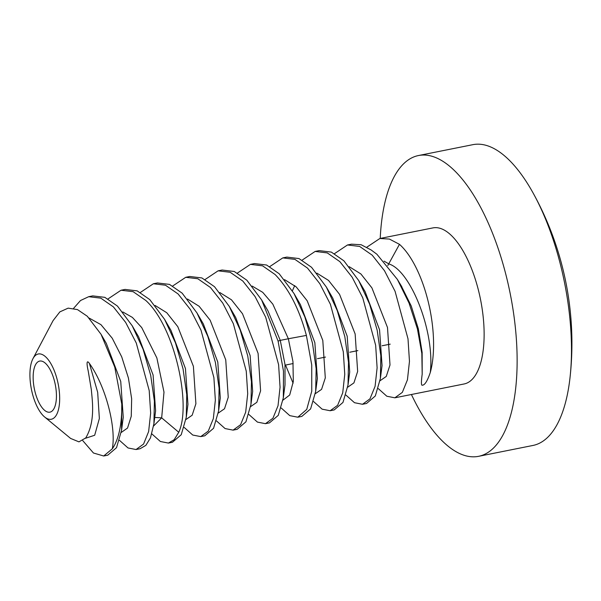 <?xml version="1.0" encoding="UTF-8"?>
<svg xmlns="http://www.w3.org/2000/svg" width="601" height="601" viewBox="0 0 601 601"><rect width="100%" height="100%" fill="white"/><g stroke="black" fill="none" stroke-linecap="round" stroke-linejoin="round"><path stroke-width="0.9" d="M42.318 414.72A33.28 13.643 78.7 0 1 32.957 358.669A33.28 13.643 78.7 0 1 47.269 358.519A33.28 13.643 78.7 0 1 59.619 401.205A33.28 13.643 78.7 0 1 44.602 416.966A33.28 13.643 78.7 0 1 42.318 414.72M46.735 364.627A26.046 10.675 -101.3 0 0 39.689 361.081A26.046 10.675 -101.3 0 0 33.265 380.809A26.046 10.675 -101.3 0 0 42.859 408.605A26.046 10.675 -101.3 0 0 49.898 412.158A26.046 10.675 -101.3 0 0 56.321 392.423A26.046 10.675 -101.3 0 0 46.735 364.627M44.602 416.966L70.625 438.437L78.956 441.87L85.755 437.926C95.792 421.083 92.096 399.59 91.36 389.816L88.182 370.802C86.86 365.243 86.191 358.827 89.406 363.425C106.565 387.525 116.286 428.844 112.289 448.819A79.58 32.627 -101.3 0 0 121.77 404.06L114.761 367.098L101.058 334.306L87.295 316.246L77.484 309.598L68.138 308.14L59.86 311.881L53.068 320.633L32.957 358.669M121.77 404.06L121.567 430.196L116.526 447.67L107.744 455.19L103.695 455.994L112.289 448.819M136.051 449.533L143.571 444.041L148.635 431.548L150.656 413.067L149.198 390.545L136.269 343.013L125.662 322.421L113.401 306.893L100.795 298.149L88.685 296.699L92.727 295.887L104.844 297.345L117.443 306.082L132.22 325.787L143.091 349.241L150.701 375.347L154.397 401.122L153.916 423.758L150.445 437.911L145.885 445.349L140.093 448.722L136.051 449.533L128.028 447.963L119.501 440.36M101.051 334.306L106.309 343.389L120.741 381.462L123.25 417.274L121.567 430.196M132.22 325.787L138.643 336.898L153.097 375.009L155.599 410.851L153.916 423.75M88.685 296.699L80.519 300.515L73.577 308.366M82.788 440.668L93.463 453.011L103.703 455.994M168.4 443.065L172.442 442.253L181.239 434.718L186.265 417.274L186.746 394.639L183.05 368.871L175.447 342.795L164.584 319.341L149.792 299.621L137.156 290.861L125.076 289.419L121.034 290.23L133.106 291.673L145.75 300.425C174.981 326.861 191.561 405.405 178.752 432.254L174.192 439.692L168.4 443.065L160.384 441.502L151.85 433.899M108.052 298.9L121.034 290.23M140.401 292.439L153.383 283.762L165.463 285.205L178.099 293.964L190.382 309.515L200.997 330.144L213.896 377.616L215.353 400.161L213.325 418.657L208.262 431.127L200.749 436.604L192.733 435.034L184.199 427.431M200.749 436.596L204.798 435.793L213.573 428.273L218.621 410.821L219.095 388.171L215.398 362.395L207.803 336.342L196.925 312.866L182.141 293.153L169.512 284.401L157.432 282.958L153.383 283.762M172.75 285.971L185.739 277.301L197.819 278.744L210.448 287.496L222.738 303.062L233.353 323.706L246.252 371.148L247.71 393.708L245.674 412.211L240.603 424.674L233.105 430.136L225.082 428.566L216.548 420.963M233.105 430.136L237.147 429.324L245.922 421.827L250.97 404.36L251.451 381.703L247.747 355.942L240.16 329.889L229.274 306.397L214.497 286.692L201.883 277.94L189.781 276.49L185.739 277.301M205.099 279.51L218.088 270.833L230.191 272.283L242.804 281.035L255.087 296.601L265.71 317.253L278.601 364.687L280.058 387.247L278.023 405.75L272.944 418.221L265.454 423.675L257.438 422.105L248.904 414.502M265.454 423.667L269.496 422.864L278.278 415.344L283.326 397.832L283.484 371.215L278.083 341.075L261.63 299.929L246.846 280.224L234.255 271.487L222.13 270.022L218.088 270.833M297.803 417.207L301.845 416.395L310.619 408.898L315.675 391.379L316.149 368.751L312.46 343.043L304.872 316.99L294.009 293.513L279.195 273.763L266.611 265.026L254.478 263.561L250.437 264.372L262.562 265.83L275.153 274.567C288.908 288.848 299.321 309.132 306.39 335.418L311.731 364.942L311.754 391.206L306.743 409.409L297.803 417.207L289.787 415.637L281.253 408.034M237.455 273.042L250.437 264.365M269.804 266.574L282.786 257.904L294.918 259.369L307.502 268.099L319.792 283.664L330.407 304.309L343.299 351.75L344.756 374.31L342.728 392.814L337.634 405.307L330.152 410.738L322.136 409.176L313.602 401.573M330.152 410.738L334.201 409.927L342.968 402.437L348.024 384.925L348.505 362.305L344.824 336.635L337.221 310.514L326.358 287.045L311.551 267.295L298.975 258.565L286.835 257.093L282.793 257.904M302.153 260.113L315.142 251.436L327.282 252.908L339.858 261.638L352.133 277.189L362.749 297.811L375.655 345.282L377.112 367.835L375.084 386.323L369.976 398.846L362.508 404.278L354.485 402.708L345.951 395.105M362.508 404.27L366.55 403.466L375.317 395.969L380.373 378.472L380.854 355.875L377.18 330.219L369.562 304.023L358.699 280.562L343.9 260.826L331.331 252.097L319.184 250.625L315.142 251.436M334.509 253.645L347.491 244.968L359.638 246.44L372.207 255.17L384.475 270.698L395.075 291.305L408.004 338.821L409.461 361.351L407.44 379.832L402.332 392.378L394.857 397.809L386.841 396.239L378.307 388.637M366.858 247.176L379.84 238.507L389.425 239.07L399.462 244.329A79.58 32.627 78.7 0 1 403.91 248.837A79.58 32.627 78.7 0 1 430.278 372.522C427.416 380.959 424.779 385.173 422.375 385.188C421.181 385.827 421.121 382.146 422.187 374.138L421.834 353.508L417.432 328.935L409.071 303.152L397.374 279.397L376.895 254.238L371.155 249.986L361.118 244.727L351.532 244.164L347.491 244.975M394.857 397.809L464.13 383.964A79.58 32.627 -101.3 0 0 483.767 323.676A79.58 32.627 -101.3 0 0 454.461 238.732A79.58 32.627 -101.3 0 0 432.938 227.899L379.84 238.507M89.406 363.425L97.678 392.34L99.36 418.499L94.688 435.252L85.47 438.279M89.151 318.072L100.938 324.645L112.222 338.205L121.718 356.866L128.419 378.037L131.657 398.801L131.251 416.275L127.532 428.047L121.244 432.465M122.792 311.949L132.393 317.411L141.723 327.583L156.869 357.948L163.99 392.122L161.669 417.853L153.593 425.996M154.727 417.44L161.669 417.853L178.752 432.254M155.141 305.481L166.778 312.745L177.791 326.659L193.394 366.294L195.896 403.759L192.162 415.231L185.942 419.528M187.497 299.02L199.126 306.277L210.147 320.198L225.743 359.826L228.245 397.291L224.511 408.763L218.298 413.067M219.846 292.552L231.475 299.816L242.496 313.73L258.092 353.365L260.594 390.823L256.86 402.302L250.647 406.599M252.195 286.091L262.72 292.334L272.831 304.151L288.36 338.754L292.957 361.629L293.311 381.455L289.69 395.022L282.996 400.138L289.69 395.022L293.311 381.455L292.957 361.629L288.36 338.754L306.39 335.418M187.948 404.383L185.446 368.541L171 330.437L185.446 368.541L187.948 404.383L186.265 417.274M203.348 323.969L217.795 362.08L220.297 397.915L217.795 362.08L203.348 323.969L196.925 312.866M252.653 391.454L250.144 355.612L235.697 317.501L250.144 355.612L252.653 391.454L250.963 404.36M278.083 341.075L280.269 340.376L268.054 311.04L280.269 340.376L285.002 364.469L285.009 384.956L285.002 364.469L280.269 340.376L288.36 338.754M387.803 265.552L399.462 244.329M388.99 263.989L384.031 261.135L388.99 263.989C410.536 270.54 435.011 331.421 430.278 372.522M401.198 285.745L411.264 306.052L418.311 328.724L422.135 352.359L422.187 374.138M284.551 279.623L296.18 286.88L307.194 300.8L322.797 340.436L325.299 377.894L321.565 389.373L315.352 393.67L321.565 389.373L325.299 377.894L322.797 340.436L307.194 300.8L296.18 286.88L284.551 279.623M316.9 273.154L328.529 280.419L339.55 294.332L355.146 333.968L357.648 371.433L353.914 382.905L347.701 387.209L353.914 382.905L357.648 371.433L355.146 333.968L339.55 294.332L328.529 280.419L316.9 273.154M349.249 266.694L360.885 273.951L371.899 287.871L387.495 327.5L390.004 364.965L386.263 376.436L380.05 380.741L386.263 376.436L390.004 364.965L387.495 327.5L371.899 287.871L360.885 273.951L349.249 266.694M317.358 378.495L314.849 342.683L300.417 304.602L314.849 342.683L317.358 378.495L315.675 391.379M293.108 383.198L285.513 365.07L293.108 383.198M349.707 372.042L347.198 336.222L332.759 298.126L347.198 336.222L349.707 372.042L348.024 384.925M382.056 365.588L379.554 329.754L365.107 291.65L379.554 329.754L382.056 365.588L380.373 378.472M411.415 394.496A153.368 62.887 78.7 0 0 437.115 435.44A153.368 62.887 -101.3 0 0 478.591 456.324A153.368 62.887 -101.3 0 0 516.432 340.121A153.368 62.887 -101.3 0 0 459.953 176.424A153.368 62.887 78.7 0 0 418.476 155.539A153.368 62.887 78.7 0 0 380.223 238.432M478.591 456.324L532.937 445.461A153.368 62.887 -101.3 0 0 570.064 377.218A153.368 62.887 -101.3 0 0 533.327 193.417A153.368 62.887 -101.3 0 0 514.298 165.56A153.368 62.887 78.7 0 0 472.829 144.676L418.476 155.539M171.03 330.49L164.584 319.341M220.297 397.922L218.614 410.821M235.697 317.501L229.274 306.397M268.054 311.04L261.63 299.929M106.054 342.953L106.407 343.562M401.851 286.812L401.483 286.211M401.716 286.594L397.374 279.397M283.326 397.832L285.002 384.948M300.417 304.602L294.009 293.513M332.759 298.126L326.358 287.045M365.138 291.703L358.699 280.562M292.386 290.771L294.73 285.58M390.214 344.148L382.123 345.763M357.865 350.608L349.774 352.224M325.509 357.077L317.426 358.692M293.16 363.537L285.069 365.153M570.064 377.218A310.552 310.552 0 0 0 533.327 193.417"/></g></svg>
